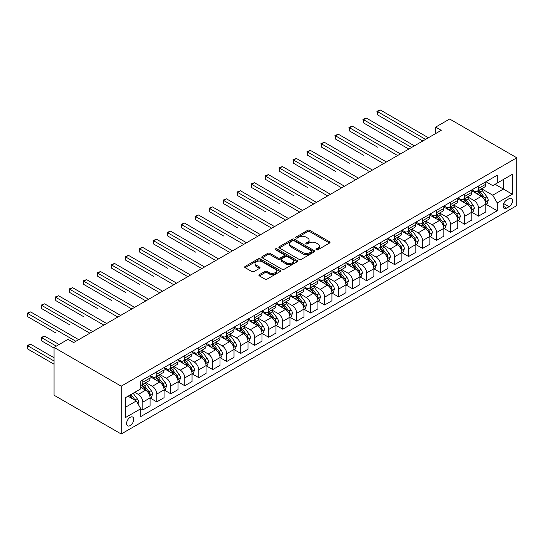 <?xml version="1.0" encoding="UTF-8"?>
<svg xmlns="http://www.w3.org/2000/svg" width="544" height="544" viewBox="0 0 544 544"><rect width="100%" height="100%" fill="white"/><g stroke="black" fill="none" stroke-linecap="round" stroke-linejoin="round"><path stroke-width="0.82" d="M316.35 249.778A1.088 0.626 0 0 0 317.886 249.778L329.555 243.039A1.55 0.898 0 0 0 330.011 242.406A1.55 0.898 0 0 0 329.555 241.767L309.781 230.357A1.55 0.898 0 0 0 307.584 230.357L295.916 237.096A1.088 0.626 0 0 0 295.596 237.538A1.088 0.626 0 0 0 295.916 237.98A1.088 0.626 0 0 0 297.452 237.98L298.962 237.109A4.971 2.87 0 0 1 305.993 237.109L307.639 238.061A4.971 2.87 0 0 1 309.101 240.088A4.971 2.87 0 0 1 307.639 242.121L306.129 242.991A1.088 0.626 0 0 0 305.816 243.433A1.088 0.626 0 0 0 306.129 243.875A1.088 0.626 0 0 0 307.673 243.875L309.182 243.005A4.971 2.87 0 0 1 316.207 243.005L317.859 243.957A4.971 2.87 0 0 1 319.314 245.99A4.971 2.87 0 0 1 317.859 248.016L316.35 248.887A1.088 0.626 0 0 0 316.03 249.336A1.088 0.626 0 0 0 316.35 249.778L316.35 248.887M130.159 425.592A5.066 2.924 120 0 0 133.464 421.131A5.066 2.924 120 0 0 132.688 417.071A5.066 2.924 120 0 0 130.159 417.323A5.066 2.924 120 0 0 126.847 421.784A5.066 2.924 120 0 0 127.622 425.843A5.066 2.924 120 0 0 130.159 425.592M259.366 274.618A1.55 0.898 0 0 0 258.91 275.257A1.55 0.898 0 0 0 259.366 275.89L264.914 279.092A1.55 0.898 0 0 0 267.111 279.092L280.072 271.606A1.55 0.898 0 0 0 280.527 270.973A1.55 0.898 0 0 0 280.072 270.341L260.297 258.924A1.55 0.898 0 0 0 258.101 258.924L245.14 266.41A1.55 0.898 0 0 0 244.684 267.043A1.55 0.898 0 0 0 245.14 267.675L251.838 271.544A1.55 0.898 0 0 0 254.034 271.544L259.583 268.342A1.55 0.898 0 0 0 260.039 267.709A1.55 0.898 0 0 0 259.583 267.077L256.265 265.152A4.155 2.4 0 0 1 255.048 263.459A4.155 2.4 0 0 1 257.611 261.242A4.155 2.4 0 0 1 262.14 261.766L275.155 269.28A4.155 2.4 0 0 1 276.372 270.973A4.155 2.4 0 0 1 273.809 273.19A4.155 2.4 0 0 1 269.28 272.673L267.111 271.415A1.55 0.898 0 0 0 264.914 271.415L259.366 274.618L259.366 275.89M516.8 157.787L449.657 119.02L435.669 127.099L441.259 130.329L73.644 342.57L68.048 339.34L54.06 347.419L121.203 386.179L516.8 157.787L516.8 205.598L121.203 433.996L121.203 386.179M299.071 259.366A1.55 0.898 0 0 0 301.274 259.366L314.235 251.886A1.55 0.898 0 0 0 314.69 251.253A1.55 0.898 0 0 0 314.235 250.614L294.46 239.204A1.55 0.898 0 0 0 292.264 239.204L279.303 246.684A1.55 0.898 0 0 0 278.848 247.316A1.55 0.898 0 0 0 279.303 247.955L299.071 259.366M275.944 250.009A1.088 0.626 0 0 1 277.052 250.165L277.052 248.873L297.153 260.481A1.55 0.898 0 0 1 297.609 261.113A1.55 0.898 0 0 1 297.153 261.746L284.192 269.232A1.55 0.898 0 0 1 281.996 269.232L262.222 257.815L262.222 256.544A1.55 0.898 0 0 0 261.766 257.183A1.55 0.898 0 0 0 262.222 257.815M262.222 256.544L267.77 253.341A1.55 0.898 0 0 1 269.967 253.341L277.984 257.972A1.55 0.898 0 0 0 280.18 257.972L283.859 255.85A1.55 0.898 0 0 0 284.315 255.218A1.55 0.898 0 0 0 283.859 254.578L275.509 249.757A1.088 0.626 0 0 1 275.196 249.315A1.088 0.626 0 0 1 275.862 248.737A1.088 0.626 0 0 1 277.052 248.873M509.075 198.682L506.614 200.104A4.903 2.836 120 0 0 503.411 204.428A4.903 2.836 120 0 0 504.166 208.359A4.903 2.836 120 0 0 506.614 208.114L509.075 206.693A4.903 2.836 120 0 0 512.285 202.375A4.903 2.836 120 0 0 511.53 198.444A4.903 2.836 120 0 0 509.075 198.682M485.969 181.723L492.742 185.633L497.216 183.049L497.216 175.229L140.787 381.011L140.787 388.831L125.678 397.555L125.678 417.452L140.787 408.728L140.787 416.548L497.216 210.766L497.216 202.946L492.742 195.194L481.61 188.768M497.216 183.049L512.326 174.325L512.326 194.228L497.216 202.946M54.06 347.419L54.06 395.23L121.203 433.996M435.669 127.099L435.669 133.559M495.088 184.273L503.37 189.06L503.37 179.493L512.326 174.325M492.742 195.194L503.37 189.06L512.326 194.228M125.678 407.116L136.313 400.976L128.03 396.195M140.787 408.796L142.8 409.958L142.8 402.138A6.331 3.652 -120 0 0 138.326 394.386L134.742 392.319M142.8 409.958L150.076 405.756L150.076 397.943A6.331 3.652 -120 0 0 145.602 390.191L140.787 387.41M150.246 398.099L156.788 401.88L156.788 394.067A6.331 3.652 -120 0 0 152.313 386.308L145.887 382.602M156.788 401.88L164.064 397.684L164.064 389.864A6.331 3.652 -120 0 0 159.589 382.112L150.076 376.618M164.234 390.028L170.782 393.808L170.782 385.988A6.331 3.652 -120 0 0 166.301 378.236L159.875 374.524M170.782 393.808L178.051 389.606L178.051 381.786A6.331 3.652 -120 0 0 173.577 374.034L164.064 368.546M178.221 381.949L184.77 385.73L184.77 377.91A6.331 3.652 -120 0 0 180.288 370.158L173.862 366.445M184.77 385.73L192.039 381.528L192.039 373.714A6.331 3.652 -120 0 0 187.564 365.956L178.051 360.468M192.209 373.871L198.757 377.652L198.757 369.838A6.331 3.652 -120 0 0 194.283 362.08L187.85 358.374M198.757 377.652L206.033 373.456L206.033 365.636A6.331 3.652 -120 0 0 201.552 357.884L192.039 352.39M206.196 365.799L212.745 369.58L212.745 361.76A6.331 3.652 -120 0 0 208.27 354.008L201.838 350.295M212.745 369.58L220.021 365.378L220.021 357.558A6.331 3.652 -120 0 0 215.54 349.806L206.033 344.311M220.184 357.721L226.732 361.502L226.732 353.682A6.331 3.652 -120 0 0 222.258 345.93L215.832 342.217M226.732 361.502L234.008 357.299L234.008 349.486A6.331 3.652 -120 0 0 229.534 341.727L220.021 336.24M234.172 349.642L240.72 353.423L240.72 345.61A6.331 3.652 -120 0 0 236.246 337.851L229.82 334.145M240.72 353.423L247.996 349.228L247.996 341.408A6.331 3.652 -120 0 0 243.522 333.656L234.008 328.161M248.166 341.571L254.708 345.352L254.708 337.532A6.331 3.652 -120 0 0 250.233 329.78L243.807 326.067M254.708 345.352L261.984 341.149L261.984 333.329A6.331 3.652 -120 0 0 257.509 325.577L247.996 320.083M262.154 333.492L268.702 337.273L268.702 329.453A6.331 3.652 -120 0 0 264.221 321.701L257.795 317.988M268.702 337.273L275.971 333.071L275.971 325.258A6.331 3.652 -120 0 0 271.497 317.499L261.984 312.011M276.141 325.414L282.69 329.195L282.69 321.375A6.331 3.652 -120 0 0 278.208 313.623L271.782 309.917M282.69 329.195L289.959 324.999L289.959 317.179A6.331 3.652 -120 0 0 285.484 309.427L275.971 303.933M290.129 317.342L296.677 321.123L296.677 313.303A6.331 3.652 -120 0 0 292.203 305.551L285.77 301.838M296.677 321.123L303.953 316.921L303.953 309.101A6.331 3.652 -120 0 0 299.472 301.349L289.959 295.854M304.116 309.264L310.665 313.045L310.665 305.225A6.331 3.652 -120 0 0 306.19 297.473L299.758 293.76M310.665 313.045L317.941 308.842L317.941 301.029A6.331 3.652 -120 0 0 313.46 293.27L303.953 287.783M318.104 301.186L324.652 304.966L324.652 297.146A6.331 3.652 -120 0 0 320.178 289.394L313.752 285.688M324.652 304.966L331.928 300.771L331.928 292.951A6.331 3.652 -120 0 0 327.454 285.199L317.941 279.704M332.092 293.114L338.64 296.888L338.64 289.075A6.331 3.652 -120 0 0 334.166 281.323L327.74 277.61M338.64 296.888L345.916 292.692L345.916 284.872A6.331 3.652 -120 0 0 341.442 277.12L331.928 271.626M346.086 285.036L352.628 288.816L352.628 280.996A6.331 3.652 -120 0 0 348.153 273.244L341.727 269.532M352.628 288.816L359.904 284.614L359.904 276.794A6.331 3.652 -120 0 0 355.429 269.042L345.916 263.554M360.074 276.957L366.622 280.738L366.622 272.918A6.331 3.652 -120 0 0 362.141 265.166L355.715 261.46M366.622 280.738L373.891 276.542L373.891 268.722A6.331 3.652 -120 0 0 369.417 260.97L359.904 255.476M374.061 268.886L380.61 272.66L380.61 264.846A6.331 3.652 -120 0 0 376.128 257.094L369.702 253.382M380.61 272.66L387.879 268.464L387.879 260.644A6.331 3.652 -120 0 0 383.404 252.892L373.891 247.398M388.049 260.807L394.597 264.588L394.597 256.768A6.331 3.652 -120 0 0 390.123 249.016L383.69 245.303M394.597 264.588L401.873 260.386L401.873 252.566A6.331 3.652 -120 0 0 397.392 244.814L387.879 239.326M402.036 252.729L408.585 256.51L408.585 248.69A6.331 3.652 -120 0 0 404.11 240.938L397.678 237.225M408.585 256.51L415.861 252.307L415.861 244.494A6.331 3.652 -120 0 0 411.38 236.742L401.873 231.248M416.024 244.657L422.572 248.431L422.572 240.618A6.331 3.652 -120 0 0 418.098 232.866L411.672 229.153M422.572 248.431L429.848 244.236L429.848 236.416A6.331 3.652 -120 0 0 425.374 228.664L415.861 223.169M430.012 236.579L436.56 240.36L436.56 232.54A6.331 3.652 -120 0 0 432.086 224.788L425.66 221.075M436.56 240.36L443.836 236.157L443.836 228.337A6.331 3.652 -120 0 0 439.362 220.585L429.848 215.098M444.006 228.5L450.548 232.281L450.548 224.461A6.331 3.652 -120 0 0 446.073 216.709L439.647 212.996M450.548 232.281L457.824 228.079L457.824 220.266A6.331 3.652 -120 0 0 453.349 212.514L443.836 207.019M457.994 220.422L464.542 224.203L464.542 216.39A6.331 3.652 -120 0 0 460.061 208.631L453.635 204.925M464.542 224.203L471.811 220.007L471.811 212.187A6.331 3.652 -120 0 0 467.337 204.435L457.824 198.941M471.981 212.35L478.53 216.131L478.53 208.311A6.331 3.652 -120 0 0 474.048 200.559L467.622 196.846M478.53 216.131L485.799 211.929L485.799 204.109A6.331 3.652 -120 0 0 481.324 196.357L471.811 190.869M471.981 189.802L474.048 190.998A6.331 3.652 -120 0 0 477.217 191.311A6.331 3.652 -120 0 0 478.53 188.408L478.53 186.021M457.994 197.873L460.061 199.07A6.331 3.652 -120 0 0 463.23 199.383A6.331 3.652 -120 0 0 464.542 196.486L464.542 194.099M444.006 205.952L446.073 207.148A6.331 3.652 -120 0 0 449.242 207.461A6.331 3.652 -120 0 0 450.548 204.564L450.548 202.171M430.012 214.03L432.086 215.227A6.331 3.652 -120 0 0 435.248 215.54A6.331 3.652 -120 0 0 436.56 212.643L436.56 210.249M416.024 222.102L418.098 223.298A6.331 3.652 -120 0 0 421.26 223.611A6.331 3.652 -120 0 0 422.572 220.714L422.572 218.328M402.036 230.18L404.11 231.377A6.331 3.652 -120 0 0 407.272 231.69A6.331 3.652 -120 0 0 408.585 228.793L408.585 226.399M388.049 238.258L390.123 239.455A6.331 3.652 -120 0 0 393.285 239.768A6.331 3.652 -120 0 0 394.597 236.871L394.597 234.478M374.061 246.337L376.128 247.527A6.331 3.652 -120 0 0 379.297 247.84A6.331 3.652 -120 0 0 380.61 244.943L380.61 242.556M360.074 254.408L362.141 255.605A6.331 3.652 -120 0 0 365.31 255.918A6.331 3.652 -120 0 0 366.622 253.021L366.622 250.628M346.086 262.487L348.153 263.684A6.331 3.652 -120 0 0 351.322 263.996A6.331 3.652 -120 0 0 352.628 261.1L352.628 258.706M332.092 270.565L334.166 271.755A6.331 3.652 -120 0 0 337.328 272.068A6.331 3.652 -120 0 0 338.64 269.171L338.64 266.784M318.104 278.637L320.178 279.834A6.331 3.652 -120 0 0 323.34 280.146A6.331 3.652 -120 0 0 324.652 277.25L324.652 274.856M304.116 286.715L306.19 287.912A6.331 3.652 -120 0 0 309.352 288.225A6.331 3.652 -120 0 0 310.665 285.328L310.665 282.934M290.129 294.794L292.203 295.984A6.331 3.652 -120 0 0 295.365 296.303A6.331 3.652 -120 0 0 296.677 293.4L296.677 291.013M276.141 302.865L278.208 304.062A6.331 3.652 -120 0 0 281.377 304.375A6.331 3.652 -120 0 0 282.69 301.478L282.69 299.084M262.154 310.944L264.221 312.14A6.331 3.652 -120 0 0 267.39 312.453A6.331 3.652 -120 0 0 268.702 309.556L268.702 307.163M248.166 319.022L250.233 320.212A6.331 3.652 -120 0 0 253.402 320.532A6.331 3.652 -120 0 0 254.708 317.628L254.708 315.241M234.172 327.094L236.246 328.29A6.331 3.652 -120 0 0 239.408 328.603A6.331 3.652 -120 0 0 240.72 325.706L240.72 323.313M220.184 335.172L222.258 336.369A6.331 3.652 -120 0 0 225.42 336.682A6.331 3.652 -120 0 0 226.732 333.785L226.732 331.391M206.196 343.25L208.27 344.44A6.331 3.652 -120 0 0 211.432 344.76A6.331 3.652 -120 0 0 212.745 341.856L212.745 339.47M192.209 351.322L194.283 352.519A6.331 3.652 -120 0 0 197.445 352.832A6.331 3.652 -120 0 0 198.757 349.935L198.757 347.548M178.221 359.4L180.288 360.597A6.331 3.652 -120 0 0 183.457 360.91A6.331 3.652 -120 0 0 184.77 358.013L184.77 355.62M164.234 367.479L166.301 368.676A6.331 3.652 -120 0 0 169.47 368.988A6.331 3.652 -120 0 0 170.782 366.085L170.782 363.698M150.246 375.55L152.313 376.747A6.331 3.652 -120 0 0 155.482 377.06A6.331 3.652 -120 0 0 156.788 374.163L156.788 371.776M485.969 204.272L497.216 210.766M477.217 191.311L484.493 187.109A6.331 3.652 -120 0 0 485.799 184.212L485.799 181.818M463.23 199.383L470.499 195.187A6.331 3.652 -120 0 0 471.811 192.29L471.811 189.897M449.242 207.461L456.511 203.259A6.331 3.652 -120 0 0 457.824 200.362L457.824 197.975M435.248 215.54L442.524 211.337A6.331 3.652 -120 0 0 443.836 208.44L443.836 206.047M421.26 223.611L428.536 219.416A6.331 3.652 -120 0 0 429.848 216.519L429.848 214.125M407.272 231.69L414.548 227.487A6.331 3.652 -120 0 0 415.861 224.59L415.861 222.204M393.285 239.768L400.561 235.566A6.331 3.652 -120 0 0 401.873 232.669L401.873 230.275M379.297 247.84L386.573 243.644A6.331 3.652 -120 0 0 387.879 240.747L387.879 238.354M365.31 255.918L372.579 251.722A6.331 3.652 -120 0 0 373.891 248.819L373.891 246.432M351.322 263.996L358.591 259.794A6.331 3.652 -120 0 0 359.904 256.897L359.904 254.504M337.328 272.068L344.604 267.872A6.331 3.652 -120 0 0 345.916 264.976L345.916 262.582M323.34 280.146L330.616 275.951A6.331 3.652 -120 0 0 331.928 273.047L331.928 270.66M309.352 288.225L316.628 284.022A6.331 3.652 -120 0 0 317.941 281.126L317.941 278.732M295.365 296.303L302.641 292.101A6.331 3.652 -120 0 0 303.953 289.204L303.953 286.81M281.377 304.375L288.653 300.179A6.331 3.652 -120 0 0 289.959 297.276L289.959 294.889M267.39 312.453L274.659 308.251A6.331 3.652 -120 0 0 275.971 305.354L275.971 302.967M253.402 320.532L260.671 316.329A6.331 3.652 -120 0 0 261.984 313.432L261.984 311.039M239.408 328.603L246.684 324.408A6.331 3.652 -120 0 0 247.996 321.504L247.996 319.117M225.42 336.682L232.696 332.479A6.331 3.652 -120 0 0 234.008 329.582L234.008 327.196M211.432 344.76L218.708 340.558A6.331 3.652 -120 0 0 220.021 337.661L220.021 335.267M197.445 352.832L204.721 348.636A6.331 3.652 -120 0 0 206.033 345.732L206.033 343.346M183.457 360.91L190.733 356.708A6.331 3.652 -120 0 0 192.039 353.811L192.039 351.424M169.47 368.988L176.739 364.786A6.331 3.652 -120 0 0 178.051 361.889L178.051 359.496M155.482 377.06L162.751 372.864A6.331 3.652 -120 0 0 164.064 369.968L164.064 367.574M140.787 385.397A6.331 3.652 -120 0 0 141.488 385.138L148.764 380.936A6.331 3.652 -120 0 0 150.076 378.039L150.076 375.652M141.488 385.138A6.331 3.652 -120 0 0 142.8 382.242L142.8 379.848M136.313 400.976L140.787 408.728M316.785 249.927L317.859 249.308A4.971 2.87 0 0 0 319.314 247.282L319.314 245.99M309.101 240.088L309.101 241.38A4.971 2.87 0 0 1 307.639 243.413L306.564 244.032M329.535 243.052L309.781 231.649A1.55 0.898 0 0 0 307.584 231.649L296.351 238.136M314.214 251.899L294.46 240.496A1.55 0.898 0 0 0 292.264 240.496L279.324 247.962L279.303 246.684M311.488 251.695A1.088 0.626 0 0 0 311.807 251.253A1.088 0.626 0 0 0 311.488 250.804L294.134 240.788A1.088 0.626 0 0 0 292.59 240.788L290.999 241.706A4.971 2.87 0 0 0 289.544 243.732A4.971 2.87 0 0 0 290.999 245.766L302.865 252.613A4.971 2.87 0 0 0 309.896 252.613L311.488 251.695L311.488 252.987A1.088 0.626 0 0 0 311.807 252.545L311.807 251.253M289.544 243.732L289.544 245.031A4.971 2.87 0 0 0 290.999 247.058L290.999 245.766M311.488 252.987L309.896 253.905A4.971 2.87 0 0 1 302.865 253.905L290.999 247.058M262.242 257.829L267.77 254.633L267.77 253.341M284.315 255.218L284.315 256.51A1.55 0.898 0 0 1 283.859 257.142L280.18 259.264A1.55 0.898 0 0 1 277.984 259.264L269.967 254.633A1.55 0.898 0 0 0 267.77 254.633M277.052 250.165L297.133 261.759M286.307 262.779A4.155 2.4 0 0 0 290.836 263.296A4.155 2.4 0 0 0 293.4 261.079A4.155 2.4 0 0 0 292.182 259.386L287.592 256.734A1.55 0.898 0 0 0 285.396 256.734L281.717 258.862A1.55 0.898 0 0 0 281.262 259.495A1.55 0.898 0 0 0 281.717 260.127L286.307 262.779L286.307 264.071A4.155 2.4 0 0 0 290.836 264.588A4.155 2.4 0 0 0 293.4 262.371L293.4 261.079M281.262 259.495L281.262 260.787A1.55 0.898 0 0 0 281.717 261.419L281.717 260.127M286.307 264.071L281.717 261.419M276.372 270.973L276.372 272.265A4.155 2.4 0 0 1 273.809 274.482A4.155 2.4 0 0 1 269.28 273.965L267.111 272.707A1.55 0.898 0 0 0 264.914 272.707L259.386 275.903M255.048 263.459L255.048 264.751A4.155 2.4 0 0 0 256.265 266.444L256.265 265.152M259.563 268.355L256.265 266.444M280.051 271.619L260.297 260.216A1.55 0.898 0 0 0 258.101 260.216L245.16 267.689M485.799 204.367L487.145 203.592L488.26 200.362A4.196 2.421 -120 0 0 486.928 196.792L482.351 190.686A12.104 6.99 -120 0 0 481.032 189.108M476.483 193.562A12.104 6.99 -120 0 0 474.008 190.971M485.418 201.804L485.996 200.546A4.196 2.421 -120 0 0 484.799 198.023L480.223 191.916A12.104 6.99 -120 0 0 478.904 190.332M477.775 190.985A10.05 5.8 60 0 1 479.427 192.862L483.296 198.023M377.529 147.159L349.554 131.002L349.554 127.772L352.349 126.16L400.418 153.911M477.564 191.107A12.104 6.99 60 0 1 478.883 192.692L481.923 196.751M425.592 139.373L377.529 111.622L380.331 110.004L428.393 137.754M422.797 140.984L377.529 114.852L377.529 111.622L376.917 111.268L380.331 110.004M377.529 114.852L376.917 111.268M471.811 212.446L473.158 211.67L474.273 208.44A4.196 2.421 -120 0 0 472.933 204.87L468.364 198.764A12.104 6.99 -120 0 0 467.044 197.18M462.495 201.64A12.104 6.99 -120 0 0 460.013 199.043M471.43 209.875L472.008 208.617A4.196 2.421 -120 0 0 470.812 206.094L466.235 199.995A12.104 6.99 -120 0 0 464.916 198.41M463.787 199.063A10.05 5.8 60 0 1 465.44 200.933L469.309 206.101M363.542 155.237L335.566 139.08L335.566 135.85L338.361 134.239L386.424 161.983M463.576 199.186A12.104 6.99 60 0 1 464.896 200.77L467.935 204.823M457.824 220.524L459.17 219.749L460.285 216.519A4.196 2.421 -120 0 0 458.946 212.942L454.376 206.842A12.104 6.99 -120 0 0 453.057 205.258M448.508 209.712A12.104 6.99 -120 0 0 446.026 207.121M457.443 217.954L458.021 216.696A4.196 2.421 -120 0 0 456.824 214.173L452.248 208.066A12.104 6.99 -120 0 0 450.928 206.489M449.8 207.135A10.05 5.8 60 0 1 451.452 209.012L455.321 214.18M349.554 163.309L321.579 147.159L321.579 143.929L324.374 142.31L372.436 170.061M449.582 207.264A12.104 6.99 60 0 1 450.908 208.842L453.948 212.901M443.836 228.596L445.176 227.82L446.298 224.59A4.196 2.421 -120 0 0 444.958 221.02L440.388 214.914A12.104 6.99 -120 0 0 439.062 213.336M434.52 217.79A12.104 6.99 -120 0 0 432.038 215.2M443.455 226.032L444.033 224.774A4.196 2.421 -120 0 0 442.83 222.251L438.26 216.145A12.104 6.99 -120 0 0 436.941 214.56M435.812 215.213A10.05 5.8 60 0 1 437.464 217.09L441.334 222.251M335.566 171.387L307.584 155.23L307.584 152L310.386 150.389L358.448 178.14M435.594 215.336A12.104 6.99 60 0 1 436.92 216.92L439.96 220.98M411.604 147.451L363.542 119.7L366.336 118.082L414.406 145.833M408.809 149.063L363.542 122.93L363.542 119.7L362.923 119.34L366.336 118.082M363.542 122.93L362.923 119.34M397.616 155.523L348.935 127.418L352.349 126.16M349.554 131.002L348.935 127.418M383.629 163.601L334.948 135.497L338.361 134.239M335.566 139.08L334.948 135.497M429.848 236.674L431.188 235.899L432.31 232.669A4.196 2.421 -120 0 0 430.97 229.099L426.401 222.992A12.104 6.99 -120 0 0 425.075 221.408M420.526 225.869A12.104 6.99 -120 0 0 418.05 223.271M429.468 234.104L430.046 232.846A4.196 2.421 -120 0 0 428.842 230.323L424.272 224.223A12.104 6.99 -120 0 0 422.953 222.639M421.824 223.292A10.05 5.8 60 0 1 423.47 225.162L427.346 230.33M321.579 179.466L293.597 163.309L293.597 160.079L296.398 158.467L344.461 186.211M421.607 223.414A12.104 6.99 60 0 1 422.926 224.998L425.966 229.051M369.641 171.68L320.96 143.568L324.374 142.31M321.579 147.159L320.96 143.568M415.861 244.752L417.2 243.977L418.322 240.747A4.196 2.421 -120 0 0 416.983 237.17L412.406 231.071A12.104 6.99 -120 0 0 411.087 229.486M406.538 233.947A12.104 6.99 -120 0 0 404.063 231.35M415.473 242.182L416.058 240.924A4.196 2.421 -120 0 0 414.854 238.401L410.285 232.295A12.104 6.99 -120 0 0 408.959 230.717M407.837 231.363A10.05 5.8 60 0 1 409.482 233.24L413.352 238.408M307.584 187.537L279.609 171.387L279.609 168.157L282.411 166.539L330.473 194.29M407.619 231.492A12.104 6.99 60 0 1 408.938 233.07L411.978 237.13M401.873 252.824L403.213 252.049L404.328 248.819A4.196 2.421 -120 0 0 402.995 245.249L398.419 239.149A12.104 6.99 -120 0 0 397.1 237.565M392.55 242.019A12.104 6.99 -120 0 0 390.075 239.428M401.486 250.26L402.07 249.002A4.196 2.421 -120 0 0 400.867 246.48L396.297 240.373A12.104 6.99 -120 0 0 394.971 238.789M393.849 239.442A10.05 5.8 60 0 1 395.495 241.318L399.364 246.48M293.597 195.616L265.622 179.466L265.622 176.229L268.416 174.617L316.486 202.368M393.632 239.564A12.104 6.99 60 0 1 394.951 241.148L397.99 245.208M387.879 260.902L389.225 260.127L390.34 256.897A4.196 2.421 -120 0 0 389.008 253.327L384.431 247.221A12.104 6.99 -120 0 0 383.112 245.643M378.563 250.097A12.104 6.99 -120 0 0 376.088 247.5M387.498 258.332L388.076 257.074A4.196 2.421 -120 0 0 386.879 254.551L382.303 248.452A12.104 6.99 -120 0 0 380.984 246.867M379.855 247.52A10.05 5.8 60 0 1 381.507 249.397L385.376 254.558M279.609 203.694L251.634 187.537L251.634 184.307L254.429 182.696L302.498 210.44M379.644 247.642A12.104 6.99 60 0 1 380.963 249.227L384.003 253.286M373.891 268.981L375.238 268.206L376.353 264.976A4.196 2.421 -120 0 0 375.013 261.406L370.444 255.299A12.104 6.99 -120 0 0 369.124 253.715M364.575 258.176A12.104 6.99 -120 0 0 362.093 255.578M373.51 266.41L374.088 265.152A4.196 2.421 -120 0 0 372.892 262.63L368.315 256.523A12.104 6.99 -120 0 0 366.996 254.946M365.867 255.592A10.05 5.8 60 0 1 367.52 257.468L371.389 262.636M265.622 211.766L237.646 195.616L237.646 192.386L240.441 190.767L288.504 218.518M365.656 255.721A12.104 6.99 60 0 1 366.976 257.298L370.015 261.358M359.904 277.059L361.25 276.277L362.365 273.047A4.196 2.421 -120 0 0 361.026 269.477L356.456 263.378A12.104 6.99 -120 0 0 355.137 261.793M350.588 266.247A12.104 6.99 -120 0 0 348.106 263.656M359.523 274.489L360.101 273.231A4.196 2.421 -120 0 0 358.904 270.708L354.328 264.602A12.104 6.99 -120 0 0 353.008 263.017M351.88 263.67A10.05 5.8 60 0 1 353.532 265.547L357.401 270.715M251.634 219.844L223.659 203.694L223.659 200.457L226.454 198.846L274.516 226.596M351.662 263.792A12.104 6.99 60 0 1 352.988 265.377L356.028 269.436M355.654 179.751L306.972 151.647L310.386 150.389M307.584 155.23L306.972 151.647M341.666 187.83L292.985 159.725L296.398 158.467M293.597 163.309L292.985 159.725M327.672 195.908L278.997 167.804L282.411 166.539M279.609 171.387L278.997 167.804M313.684 203.98L265.003 175.875L268.416 174.617M265.622 179.466L265.003 175.875M299.696 212.058L251.015 183.954L254.429 182.696M251.634 187.537L251.015 183.954M345.916 285.131L347.256 284.356L348.378 281.126A4.196 2.421 -120 0 0 347.038 277.556L342.468 271.449A12.104 6.99 -120 0 0 341.142 269.872M336.6 274.326A12.104 6.99 -120 0 0 334.118 271.728M345.535 282.56L346.113 281.302A4.196 2.421 -120 0 0 344.91 278.78L340.34 272.68A12.104 6.99 -120 0 0 339.021 271.096M337.892 271.748A10.05 5.8 60 0 1 339.544 273.625L343.414 278.786M237.646 227.922L209.664 211.766L209.664 208.536L212.466 206.924L260.528 234.668M337.674 271.871A12.104 6.99 60 0 1 339 273.455L342.04 277.515M285.709 220.136L237.028 192.032L240.441 190.767M237.646 195.616L237.028 192.032M331.928 293.209L333.268 292.434L334.39 289.204A4.196 2.421 -120 0 0 333.05 285.634L328.481 279.528A12.104 6.99 -120 0 0 327.155 277.943M322.606 282.404A12.104 6.99 -120 0 0 320.13 279.806M331.548 290.639L332.126 289.381A4.196 2.421 -120 0 0 330.922 286.858L326.352 280.752A12.104 6.99 -120 0 0 325.033 279.174M323.904 279.82A10.05 5.8 60 0 1 325.55 281.697L329.426 286.865M223.659 235.994L195.677 219.844L195.677 216.614L198.478 214.996L246.541 242.746M323.687 279.949A12.104 6.99 60 0 1 325.006 281.527L328.046 285.586M271.721 228.208L223.04 200.104L226.454 198.846M223.659 203.694L223.04 200.104M317.941 301.288L319.28 300.512L320.402 297.276A4.196 2.421 -120 0 0 319.063 293.706L314.486 287.606A12.104 6.99 -120 0 0 313.167 286.022M308.618 290.476A12.104 6.99 -120 0 0 306.143 287.885M317.553 298.717L318.138 297.459A4.196 2.421 -120 0 0 316.934 294.936L312.365 288.83A12.104 6.99 -120 0 0 311.039 287.246M309.917 287.898A10.05 5.8 60 0 1 311.562 289.775L315.432 294.943M209.664 244.072L181.689 227.922L181.689 224.692L184.491 223.074L232.553 250.825M309.699 288.021A12.104 6.99 60 0 1 311.018 289.605L314.058 293.665M257.734 236.286L209.052 208.182L212.466 206.924M209.664 211.766L209.052 208.182M303.953 309.359L305.293 308.584L306.408 305.354A4.196 2.421 -120 0 0 305.075 301.784L300.499 295.678A12.104 6.99 -120 0 0 299.18 294.1M294.63 298.554A12.104 6.99 -120 0 0 292.155 295.956M303.566 306.789L304.15 305.531A4.196 2.421 -120 0 0 302.947 303.008L298.377 296.908A12.104 6.99 -120 0 0 297.051 295.324M295.929 295.977A10.05 5.8 60 0 1 297.575 297.854L301.444 303.015M195.677 252.151L167.702 235.994L167.702 232.764L170.496 231.152L218.566 258.903M295.712 296.099A12.104 6.99 60 0 1 297.031 297.684L300.07 301.743M243.746 244.365L195.065 216.26L198.478 214.996M195.677 219.844L195.065 216.26M289.959 317.438L291.305 316.662L292.42 313.432A4.196 2.421 -120 0 0 291.088 309.862L286.511 303.756A12.104 6.99 -120 0 0 285.192 302.172M280.643 306.632A12.104 6.99 -120 0 0 278.168 304.035M289.578 314.867L290.156 313.609A4.196 2.421 -120 0 0 288.959 311.086L284.383 304.98A12.104 6.99 -120 0 0 283.064 303.402M281.935 304.048A10.05 5.8 60 0 1 283.587 305.925L287.456 311.093M181.689 260.222L153.714 244.072L153.714 240.842L156.509 239.224L204.578 266.975M281.724 304.178A12.104 6.99 60 0 1 283.043 305.762L286.083 309.815M229.752 252.436L181.077 224.332L184.491 223.074M181.689 227.922L181.077 224.332M275.971 325.516L277.318 324.741L278.433 321.504A4.196 2.421 -120 0 0 277.093 317.934L272.524 311.834A12.104 6.99 -120 0 0 271.204 310.25M266.655 314.704A12.104 6.99 -120 0 0 264.173 312.113M275.59 322.946L276.168 321.688A4.196 2.421 -120 0 0 274.972 319.165L270.395 313.058A12.104 6.99 -120 0 0 269.076 311.481M267.947 312.127A10.05 5.8 60 0 1 269.6 314.004L273.469 319.172M167.702 268.301L139.726 252.151L139.726 248.921L142.521 247.302L190.584 275.053M267.736 312.256A12.104 6.99 60 0 1 269.056 313.834L272.095 317.893M215.764 260.515L167.083 232.41L170.496 231.152M167.702 235.994L167.083 232.41M261.984 333.588L263.33 332.812L264.445 329.582A4.196 2.421 -120 0 0 263.106 326.012L258.536 319.906A12.104 6.99 -120 0 0 257.217 318.328M252.668 322.782A12.104 6.99 -120 0 0 250.186 320.192M261.603 331.024L262.181 329.759A4.196 2.421 -120 0 0 260.984 327.236L256.408 321.137A12.104 6.99 -120 0 0 255.088 319.552M253.96 320.205A10.05 5.8 60 0 1 255.612 322.082L259.481 327.243M153.714 276.379L125.739 260.222L125.739 256.992L128.534 255.381L176.596 283.132M253.742 320.328A12.104 6.99 60 0 1 255.068 321.912L258.108 325.972M247.996 341.666L249.336 340.891L250.458 337.661A4.196 2.421 -120 0 0 249.118 334.091L244.548 327.984A12.104 6.99 -120 0 0 243.222 326.4M238.68 330.861A12.104 6.99 -120 0 0 236.198 328.263M247.615 339.096L248.193 337.838A4.196 2.421 -120 0 0 246.99 335.315L242.42 329.215A12.104 6.99 -120 0 0 241.101 327.631M239.972 328.284A10.05 5.8 60 0 1 241.624 330.154L245.494 335.322M139.726 284.451L111.744 268.301L111.744 265.071L114.546 263.452L162.608 291.203M239.754 328.406A12.104 6.99 60 0 1 241.08 329.99L244.12 334.043M234.008 349.744L235.348 348.969L236.47 345.732A4.196 2.421 -120 0 0 235.13 342.162L230.561 336.063A12.104 6.99 -120 0 0 229.235 334.478M224.686 338.932A12.104 6.99 -120 0 0 222.21 336.342M233.628 347.174L234.206 345.916A4.196 2.421 -120 0 0 233.002 343.393L228.432 337.287A12.104 6.99 -120 0 0 227.113 335.709M225.984 336.355A10.05 5.8 60 0 1 227.63 338.232L231.506 343.4M125.739 292.529L97.757 276.379L97.757 273.149L100.558 271.531L148.621 299.282M225.767 336.484A12.104 6.99 60 0 1 227.086 338.062L230.126 342.122M220.021 357.816L221.36 357.041L222.482 353.811A4.196 2.421 -120 0 0 221.143 350.241L216.566 344.134A12.104 6.99 -120 0 0 215.247 342.557M210.698 347.011A12.104 6.99 -120 0 0 208.223 344.42M219.633 355.252L220.218 353.988A4.196 2.421 -120 0 0 219.014 351.472L214.445 345.365A12.104 6.99 -120 0 0 213.119 343.781M211.997 344.434A10.05 5.8 60 0 1 213.642 346.31L217.512 351.472M111.744 300.608L83.769 284.451L83.769 281.221L86.571 279.609L134.633 307.36M211.779 344.556A12.104 6.99 60 0 1 213.098 346.14L216.138 350.2M206.033 365.894L207.373 365.119L208.488 361.889A4.196 2.421 -120 0 0 207.155 358.319L202.579 352.213A12.104 6.99 -120 0 0 201.26 350.628M196.71 355.089A12.104 6.99 -120 0 0 194.235 352.492M205.646 363.324L206.23 362.066A4.196 2.421 -120 0 0 205.027 359.543L200.457 353.444A12.104 6.99 -120 0 0 199.131 351.859M198.009 352.512A10.05 5.8 60 0 1 199.655 354.382L203.524 359.55M97.757 308.679L69.782 292.529L69.782 289.299L72.576 287.681L120.646 315.432M197.792 352.634A12.104 6.99 60 0 1 199.111 354.219L202.15 358.272M192.039 373.973L193.385 373.198L194.5 369.968A4.196 2.421 -120 0 0 193.168 366.391L188.591 360.291A12.104 6.99 -120 0 0 187.272 358.707M182.723 363.161A12.104 6.99 -120 0 0 180.248 360.57M191.658 371.402L192.236 370.144A4.196 2.421 -120 0 0 191.039 367.622L186.463 361.515A12.104 6.99 -120 0 0 185.144 359.938M184.015 360.584A10.05 5.8 60 0 1 185.667 362.46L189.536 367.628M83.769 316.758L55.794 300.608L55.794 297.378L58.589 295.759L106.658 323.51M183.804 360.713A12.104 6.99 60 0 1 185.123 362.29L188.163 366.35M178.051 382.044L179.398 381.269L180.513 378.039A4.196 2.421 -120 0 0 179.173 374.469L174.604 368.363A12.104 6.99 -120 0 0 173.284 366.785M168.735 371.239A12.104 6.99 -120 0 0 166.253 368.648M177.67 379.481L178.248 378.223A4.196 2.421 -120 0 0 177.052 375.7L172.475 369.594A12.104 6.99 -120 0 0 171.156 368.009M170.027 368.662A10.05 5.8 60 0 1 171.68 370.539L175.549 375.7M69.782 324.836L41.806 308.679L41.806 305.449L44.601 303.838L92.664 331.588M169.816 368.784A12.104 6.99 60 0 1 171.136 370.369L174.175 374.428M164.064 390.123L165.41 389.348L166.525 386.118A4.196 2.421 -120 0 0 165.186 382.548L160.616 376.441A12.104 6.99 -120 0 0 159.297 374.857M154.748 379.318A12.104 6.99 -120 0 0 152.266 376.72M163.683 387.552L164.261 386.294A4.196 2.421 -120 0 0 163.064 383.772L158.488 377.672A12.104 6.99 -120 0 0 157.168 376.088M156.04 376.74A10.05 5.8 60 0 1 157.692 378.61L161.561 383.778M55.794 332.914L27.819 316.758L27.819 313.528L30.614 311.909L78.676 339.66M155.822 376.863A12.104 6.99 60 0 1 157.148 378.447L160.188 382.5M150.076 398.201L151.416 397.426L152.538 394.196A4.196 2.421 -120 0 0 151.198 390.619L146.628 384.52A12.104 6.99 -120 0 0 145.302 382.935M149.695 395.631L150.273 394.373A4.196 2.421 -120 0 0 149.07 391.85L144.5 385.744A12.104 6.99 -120 0 0 143.181 384.166M142.052 384.812A10.05 5.8 60 0 1 143.704 386.689L147.574 391.857M59.092 344.508L44.601 336.144L41.806 337.756L41.806 340.986L54.06 348.065M141.834 384.941A12.104 6.99 60 0 1 143.16 386.519L146.2 390.578M41.806 340.986L41.188 337.402L56.297 346.127M41.188 337.402L44.601 336.144M201.776 268.593L153.095 240.489L156.509 239.224M153.714 244.072L153.095 240.489M187.789 276.665L139.108 248.56L142.521 247.302M139.726 252.151L139.108 248.56M173.801 284.743L125.12 256.639L128.534 255.381M125.739 260.222L125.12 256.639M159.814 292.822L111.132 264.717L114.546 263.452M111.744 268.301L111.132 264.717M145.826 300.893L97.145 272.789L100.558 271.531M97.757 276.379L97.145 272.789M131.832 308.972L83.157 280.867L86.571 279.609M83.769 284.451L83.157 280.867M117.844 317.05L69.163 288.946L72.576 287.681M69.782 292.529L69.163 288.946M103.856 325.128L55.175 297.017L58.589 295.759M55.794 300.608L55.175 297.017M89.869 333.2L41.188 305.096L44.601 303.838M41.806 308.679L41.188 305.096M137.992 403.886L138.55 402.268A4.196 2.421 -120 0 0 137.21 398.698L133.13 393.251M54.06 357.755L30.614 344.216L27.819 345.834L27.819 349.064L54.06 364.215M135.463 400.486A4.196 2.421 -120 0 0 135.082 399.928L131.002 394.482M129.955 395.087L132.886 398.997M129.662 395.257L132.144 398.575M27.819 349.064L27.2 345.481L54.06 360.985M27.2 345.481L30.614 344.216M75.881 341.278L27.2 313.174L30.614 311.909M27.819 316.758L27.2 313.174M138.326 394.386L145.602 390.191M152.313 386.308L159.589 382.112M166.301 378.236L173.577 374.034M180.288 370.158L187.564 365.956M194.283 362.08L201.552 357.884M208.27 354.008L215.54 349.806M222.258 345.93L229.534 341.727M236.246 337.851L243.522 333.656M250.233 329.78L257.509 325.577M264.221 321.701L271.497 317.499M278.208 313.623L285.484 309.427M292.203 305.551L299.472 301.349M306.19 297.473L313.46 293.27M320.178 289.394L327.454 285.199M334.166 281.323L341.442 277.12M348.153 273.244L355.429 269.042M362.141 265.166L369.417 260.97M376.128 257.094L383.404 252.892M390.123 249.016L397.392 244.814M404.11 240.938L411.38 236.742M418.098 232.866L425.374 228.664M432.086 224.788L439.362 220.585M446.073 216.709L453.349 212.514M460.061 208.631L467.337 204.435M474.048 200.559L481.324 196.357M478.53 188.408L485.799 184.212M478.53 208.311L485.799 204.109M464.542 216.39L471.811 212.187M464.542 196.486L471.811 192.29M450.548 224.461L457.824 220.266M450.548 204.564L457.824 200.362M436.56 232.54L443.836 228.337M436.56 212.643L443.836 208.44M422.572 240.618L429.848 236.416M422.572 220.714L429.848 216.519M408.585 248.69L415.861 244.494M408.585 228.793L415.861 224.59M394.597 256.768L401.873 252.566M394.597 236.871L401.873 232.669M380.61 264.846L387.879 260.644M380.61 244.943L387.879 240.747M366.622 272.918L373.891 268.722M366.622 253.021L373.891 248.819M352.628 280.996L359.904 276.794M352.628 261.1L359.904 256.897M338.64 289.075L345.916 284.872M338.64 269.171L345.916 264.976M324.652 297.146L331.928 292.951M324.652 277.25L331.928 273.047M310.665 305.225L317.941 301.029M310.665 285.328L317.941 281.126M296.677 313.303L303.953 309.101M296.677 293.4L303.953 289.204M282.69 321.375L289.959 317.179M282.69 301.478L289.959 297.276M268.702 329.453L275.971 325.258M268.702 309.556L275.971 305.354M254.708 337.532L261.984 333.329M254.708 317.628L261.984 313.432M240.72 345.61L247.996 341.408M240.72 325.706L247.996 321.504M226.732 353.682L234.008 349.486M226.732 333.785L234.008 329.582M212.745 361.76L220.021 357.558M212.745 341.856L220.021 337.661M198.757 369.838L206.033 365.636M198.757 349.935L206.033 345.732M184.77 377.91L192.039 373.714M184.77 358.013L192.039 353.811M170.782 385.988L178.051 381.786M170.782 366.085L178.051 361.889M156.788 394.067L164.064 389.864M156.788 374.163L164.064 369.968M142.8 402.138L150.076 397.943M142.8 382.242L150.076 378.039M503.71 203.599L509.075 206.693M503.146 206.115L506.614 208.114M317.859 249.308L317.859 248.016M306.129 243.875L306.129 242.991M307.639 243.413L307.639 242.121M295.916 237.98L295.916 237.096M307.584 231.649L307.584 230.357M309.781 231.649L309.781 230.357M329.555 243.039L329.555 241.767M292.264 240.496L292.264 239.204M294.46 240.496L294.46 239.204M314.235 251.886L314.235 250.614M302.865 253.905L302.865 252.613M309.896 253.905L309.896 252.613M269.967 254.633L269.967 253.341M277.984 259.264L277.984 257.972M280.18 259.264L280.18 257.972M283.859 257.142L283.859 255.85M297.153 261.746L297.153 260.481M264.914 272.707L264.914 271.415M267.111 272.707L267.111 271.415M269.28 273.965L269.28 272.673M259.583 268.342L259.583 267.077M245.14 267.675L245.14 266.41M258.101 260.216L258.101 258.924M260.297 260.216L260.297 258.924M280.072 271.606L280.072 270.341M485.486 202.028L488.233 200.444M480.223 191.916L482.351 190.686M476.932 193.82L478.883 192.692M484.799 198.023L486.928 196.792M484.466 199.655L485.996 200.546M471.498 210.106L474.246 208.522M466.235 199.995L468.364 198.764M462.937 201.899L464.896 200.77M470.812 206.094L472.933 204.87M470.478 207.733L472.008 208.617M457.511 218.185L460.258 216.6M452.248 208.066L454.376 206.842M448.95 209.97L450.908 208.842M456.824 214.173L458.946 212.942M456.491 215.812L458.021 216.696M443.523 226.256L446.27 224.672M438.26 216.145L440.388 214.914M434.962 218.049L436.92 216.92M442.83 222.251L444.958 221.02M442.503 223.883L444.033 224.774M429.536 234.335L432.283 232.75M424.272 224.223L426.401 222.992M420.974 226.127L422.926 224.998M428.842 230.323L430.97 229.099M428.509 231.962L430.046 232.846M415.548 242.413L418.295 240.829M410.285 232.295L412.406 231.071M406.987 234.199L408.938 233.07M414.854 238.401L416.983 237.17M414.521 240.04L416.058 240.924M401.554 250.492L404.301 248.9M396.297 240.373L398.419 239.149M392.999 242.277L394.951 241.148M400.867 246.48L402.995 245.249M400.534 248.112L402.07 249.002M387.566 258.563L390.313 256.979M382.303 248.452L384.431 247.221M379.012 250.356L380.963 249.227M386.879 254.551L389.008 253.327M386.546 256.19L388.076 257.074M373.578 266.642L376.326 265.057M368.315 256.523L370.444 255.299M365.017 258.427L366.976 257.298M372.892 262.63L375.013 261.406M372.558 264.268L374.088 265.152M359.591 274.72L362.338 273.129M354.328 264.602L356.456 263.378M351.03 266.506L352.988 265.377M358.904 270.708L361.026 269.477M358.571 272.347L360.101 273.231M345.603 282.792L348.35 281.207M340.34 272.68L342.468 271.449M337.042 274.584L339 273.455M344.91 278.78L347.038 277.556M344.583 280.418L346.113 281.302M331.616 290.87L334.363 289.286M326.352 280.752L328.481 279.528M323.054 282.656L325.006 281.527M330.922 286.858L333.05 285.634M330.589 288.497L332.126 289.381M317.628 298.948L320.375 297.357M312.365 288.83L314.486 287.606M309.067 290.734L311.018 289.605M316.934 294.936L319.063 293.706M316.601 296.575L318.138 297.459M303.634 307.02L306.381 305.436M298.377 296.908L300.499 295.678M295.079 298.812L297.031 297.684M302.947 303.008L305.075 301.784M302.614 304.647L304.15 305.531M289.646 315.098L292.393 313.514M284.383 304.98L286.511 303.756M281.092 306.884L283.043 305.762M288.959 311.086L291.088 309.862M288.626 312.725L290.156 313.609M275.658 323.177L278.406 321.586M270.395 313.058L272.524 311.834M267.097 314.962L269.056 313.834M274.972 319.165L277.093 317.934M274.638 320.804L276.168 321.688M261.671 331.248L264.418 329.664M256.408 321.137L258.536 319.906M253.11 323.041L255.068 321.912M260.984 327.236L263.106 326.012M260.651 328.875L262.181 329.759M247.683 339.327L250.43 337.742M242.42 329.215L244.548 327.984M239.122 331.112L241.08 329.99M246.99 335.315L249.118 334.091M246.663 336.954L248.193 337.838M233.696 347.405L236.443 345.814M228.432 337.287L230.561 336.063M225.134 339.191L227.086 338.062M233.002 343.393L235.13 342.162M232.669 345.032L234.206 345.916M219.708 355.477L222.455 353.892M214.445 345.365L216.566 344.134M211.147 347.269L213.098 346.14M219.014 351.472L221.143 350.241M218.681 353.104L220.218 353.988M205.714 363.555L208.461 361.971M200.457 353.444L202.579 352.213M197.159 355.348L199.111 354.219M205.027 359.543L207.155 358.319M204.694 361.182L206.23 362.066M191.726 371.634L194.473 370.042M186.463 361.515L188.591 360.291M183.172 363.419L185.123 362.29M191.039 367.622L193.168 366.391M190.706 369.26L192.236 370.144M177.738 379.705L180.486 378.121M172.475 369.594L174.604 368.363M169.177 371.498L171.136 370.369M177.052 375.7L179.173 374.469M176.718 377.332L178.248 378.223M163.751 387.784L166.498 386.199M158.488 377.672L160.616 376.441M155.19 379.576L157.148 378.447M163.064 383.772L165.186 382.548M162.731 385.41L164.261 386.294M149.763 395.862L152.51 394.278M144.5 385.744L146.628 384.52M141.202 387.648L143.16 386.519M149.07 391.85L151.198 390.619M148.743 393.489L150.273 394.373M137.455 402.961L138.523 402.349M135.082 399.928L137.21 398.698"/></g></svg>
